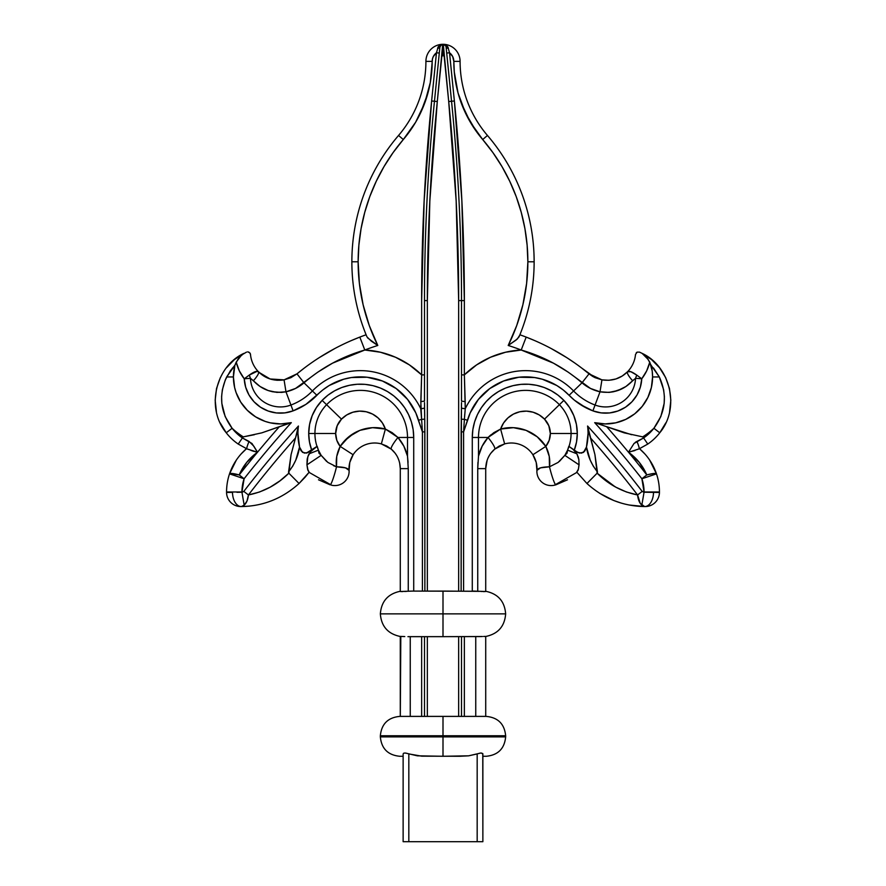 <?xml version="1.0" encoding="UTF-8"?>
<svg xmlns="http://www.w3.org/2000/svg" width="886" height="886" viewBox="0 0 886 886"><rect width="100%" height="100%" fill="white"/><g stroke="black" fill="none" stroke-linecap="round" stroke-linejoin="round"><path stroke-width="1.33" d="M242.354 492.129L243.816 491.409L241.944 492.217L236.972 492.317L241.944 492.217A41.576 41.576 0 0 1 244.104 478.761L229.518 473.866A56.959 56.959 0 0 0 226.561 491.985L241.944 491.985A41.576 41.576 0 0 0 241.944 492.217L244.182 505.164L241.357 506.559C263.164 506.205 282.401 498.519 299.058 483.501L288.858 473.19L279.954 480.832L270.108 487.211L259.532 492.007L248.423 494.953A1044.007 1044.007 0 0 1 295.525 437.939L296.876 433.509L297.94 433.509A58.376 58.376 0 0 0 299.534 447.042L295.78 460.111L292.712 466.191L288.581 471.817L291.073 454.607L295.525 437.939L291.073 454.607L288.858 473.19C277.307 484.642 263.829 491.896 248.423 494.953L246.995 501.044L244.182 505.164C246.507 503.049 247.914 499.649 248.423 494.953A1044.007 1044.007 0 0 1 295.525 437.939L298.427 426.022A58.376 58.376 0 0 0 297.94 433.509L299.534 447.042L301.063 450.841L304.341 453.111L308.317 452.414L311.717 450.154L309.469 441.97L308.705 433.509L314.929 433.509A41.398 41.398 0 0 1 326.591 404.703L322.127 400.372A47.611 47.611 0 0 0 308.705 433.509L309.591 424.405L312.193 415.634L316.424 407.527L322.127 400.372L328.019 395.123L334.631 390.804L341.808 387.503L349.394 385.31L357.213 384.258L365.11 384.369L372.906 385.643L380.426 388.057L387.503 391.557L393.982 396.053L399.73 401.469L404.625 407.671L408.535 414.537L411.392 421.891L413.142 429.588L413.718 437.462L413.718 591.084L413.718 437.462L407.505 437.462L407.505 456.168L403.861 446.212L397.958 437.462L407.505 437.462L397.958 437.462L392.133 432.645L385.388 429.057L382.442 423.01L378.067 417.904L372.541 414.072L366.217 411.757L359.528 411.126L352.894 412.211L346.747 414.936L341.487 419.133A20.655 20.655 0 0 0 335.661 433.509L314.929 433.509A41.398 41.398 0 0 1 326.591 404.703L341.487 419.133L337.178 425.745L335.661 433.509L336.824 440.342L340.191 446.4L348.796 436.798L359.949 430.341L372.563 427.672L385.388 429.057A26.358 26.358 0 0 0 341.487 419.133L326.591 404.703A47.091 47.091 0 0 1 407.505 437.462L407.505 456.168C405.866 449.147 402.676 442.911 397.958 437.462L385.388 429.057A41.011 41.011 0 0 0 340.191 446.4L336.735 456.445L336.514 466.8L327.864 462.414L321.164 455.36A41.398 41.398 0 0 1 318.417 450.132L318.971 453.189L321.164 455.36A41.398 41.398 0 0 1 318.417 450.132L316.989 446.411A41.398 41.398 0 0 1 314.929 433.509L335.661 433.509A20.655 20.655 0 0 0 340.191 446.4C336.846 453.001 335.617 459.801 336.514 466.8L345.44 467.841L349.084 470.377L349.771 462.481L349.084 470.377C348.685 465.05 350.025 459.834 353.115 454.74A25.628 25.628 0 0 1 381.357 443.897L386.695 446.001L391.313 449.158L395.045 453.1L393.295 451.04M351.31 340.589L359.816 337.101L364.799 350.014A87.559 87.559 0 0 1 421.636 374.878L420.75 408.745A66.827 66.827 0 0 0 312.415 390.97L304.02 382.83L312.415 390.97A58.476 58.476 0 0 1 290.929 405.035L285.979 391.8L290.929 405.035A30.002 30.002 0 0 1 250.439 378.311L260.13 386.54L268.137 390.527L276.93 392.398L285.979 391.8L295.536 388.445L317.775 372.164L332.538 363.171L364.799 350.014A213.991 213.991 0 0 1 377.79 345.474L371.334 341.154L366.97 336.868A194.267 194.267 0 0 1 351.864 261.78L358.132 261.78A187.998 187.998 0 0 1 403.307 139.534L398.545 135.458A194.267 194.267 0 0 0 351.864 261.78A194.267 194.267 0 0 1 398.545 135.458L403.307 139.534L393.063 152.636L384.015 166.59L376.24 181.287L369.783 196.614L364.722 212.452L361.067 228.677L358.874 245.167L358.132 261.78L359.384 283.409L363.116 304.762L369.274 325.539L377.79 345.474A213.991 213.991 0 0 0 364.799 350.014L380.482 352.24L395.499 357.246L409.365 364.877L421.636 374.878L421.636 300.609L424.139 200.668L431.626 100.971L436.466 52.761L433.309 56.571L432.468 58.919L430.297 82.542L424.726 103.042L415.634 122.235L403.307 139.534A120.175 120.175 0 0 0 432.18 61.389L425.911 61.389A17.089 17.089 0 0 1 442.701 44.3L443.299 44.3A17.089 17.089 0 0 1 460.089 61.389L453.82 61.389L452.691 56.571L449.534 52.761L454.374 100.971L461.861 200.668L464.364 300.609L464.364 374.878L476.635 364.877L490.501 357.246L505.518 352.24L521.201 350.014A213.991 213.991 0 0 0 508.21 345.474L516.095 340.058L519.03 336.868A194.267 194.267 0 0 0 534.136 261.78L527.868 261.78A187.998 187.998 0 0 1 508.21 345.474L516.726 325.539L522.884 304.762L526.616 283.409L527.868 261.78L527.126 245.167L524.933 228.677L521.278 212.452L516.217 196.614L509.76 181.287L501.985 166.59L492.937 152.636L476.147 131.161L465.394 112.843L458.029 92.919L454.296 72.01L453.82 61.389A120.175 120.175 0 0 0 482.693 139.534A187.998 187.998 0 0 1 527.868 261.78L534.136 261.78A194.267 194.267 0 0 1 519.03 336.868L519.672 335.318L517.358 338.973L508.21 345.474A213.991 213.991 0 0 1 521.201 350.014L553.462 363.171L568.225 372.164L590.464 388.445L600.021 391.8L609.07 392.398L617.863 390.527L625.87 386.54L635.561 378.311A30.002 30.002 0 0 1 595.071 405.035L600.021 391.8L595.071 405.035A58.476 58.476 0 0 1 573.585 390.97L581.98 382.83L573.585 390.97A66.827 66.827 0 0 0 465.25 408.745L464.364 374.878A87.559 87.559 0 0 1 521.201 350.014L526.184 337.101L534.69 340.589M367.624 337.909L377.79 345.474A187.998 187.998 0 0 1 358.132 261.78L351.864 261.78A194.267 194.267 0 0 0 366.97 336.868L366.328 335.318M232.531 367.956L226.672 376.949L233.417 376.949A46.991 46.991 0 0 0 291.306 422.655L261.802 432.855L243.307 436.864A70.47 70.47 0 0 1 232.099 428.259L225.177 416.586L221.832 403.385L221.611 396.551L222.364 389.785L225.266 380.016L230.349 370.802L234.89 365.276L233.417 376.949L234.613 387.459L236.086 392.542L240.693 402.067L247.327 410.307L255.622 416.863L265.18 421.404L270.285 422.832L280.807 423.929L291.306 422.655A1057.352 1057.352 0 0 0 244.104 478.761L241.944 491.985L226.561 491.985A56.959 56.959 0 0 1 229.518 473.866L236.318 460.111L229.518 473.866A15.383 2.248 18.5 0 1 239.209 474.918L246.751 462.337L257.438 452.292A1063.577 1063.577 0 0 0 239.209 474.918C243.185 465.682 249.265 458.14 257.438 452.292L246.939 448.892L238.223 444.063A52.883 52.883 0 0 1 226.251 432.789L220.171 422.844M593.288 466.191L597.419 471.817L593.288 466.191L590.242 460.166M587.795 482.804L586.942 483.501L576.852 472.205L586.942 483.501L597.142 473.19L586.942 483.501C603.599 498.519 622.836 506.205 644.643 506.559L640.257 503.403L637.577 494.953C622.171 491.896 608.693 484.642 597.142 473.19L594.927 454.607L590.475 437.939A1044.007 1044.007 0 0 1 637.577 494.953L626.468 492.007L615.892 487.211L606.046 480.832L597.142 473.19L594.927 454.607L590.475 437.939L594.927 454.607L597.419 471.817C591.483 464.485 587.828 456.224 586.466 447.042L588.06 433.509A58.376 58.376 0 0 0 587.573 426.022L589.124 433.509L588.06 433.509A58.376 58.376 0 0 0 587.573 426.022A1049.821 1049.821 0 0 1 642.184 491.409L643.646 492.129M594.794 422.677L605.193 423.929L615.715 422.832L625.726 419.399L634.708 413.828L642.228 406.375L647.876 397.437L651.387 387.459L652.583 376.949A46.991 46.991 0 0 0 651.11 365.276L659.328 376.949L652.583 376.949L652.218 371.068L649.792 362.119L646.669 370.88L641.763 378.787L640.345 387.149L637.023 394.957L631.962 401.779L625.461 407.228L617.874 411.015L609.612 412.942L601.129 412.887L592.889 410.86L586.333 407.992L574.372 400.151L563.263 389.995L556.785 385.51L542.343 379.23L534.635 377.547L518.897 377.237L503.602 380.991L489.803 388.555L478.407 399.431L470.2 412.865L463.599 431.87L463.599 591.084L463.599 431.87L467.476 420.263L464.386 419.355L463.599 431.87L461.13 431.87L461.506 402.576M492.705 451.04L490.955 453.1L494.687 449.158L499.305 446.001L504.643 443.897A25.628 25.628 0 0 1 532.885 454.74L536.229 462.481L532.885 454.74C535.975 459.834 537.315 465.05 536.916 470.377L536.229 462.481L536.916 470.377L540.56 467.841L549.486 466.8C550.383 459.801 549.154 453.001 545.809 446.4A41.011 41.011 0 0 0 500.612 429.057L488.042 437.462C483.324 442.911 480.134 449.147 478.495 456.168L478.495 437.462A47.091 47.091 0 0 1 559.409 404.703L544.513 419.133L559.409 404.703A41.398 41.398 0 0 1 571.071 433.509L550.339 433.509A20.655 20.655 0 0 0 544.513 419.133A26.358 26.358 0 0 0 500.612 429.057L513.437 427.672L526.051 430.341L537.204 436.798L545.809 446.4L549.176 440.342L550.339 433.509L571.071 433.509A41.398 41.398 0 0 1 569.011 446.411L567.583 450.132A41.398 41.398 0 0 1 564.836 455.36L558.136 462.414L549.486 466.8L549.265 456.445L545.809 446.4A20.655 20.655 0 0 0 550.339 433.509L548.822 425.745L544.513 419.133L539.253 414.936L533.106 412.211L526.472 411.126L519.783 411.757L513.459 414.072L507.933 417.904L503.558 423.01L500.612 429.057L493.867 432.645L488.042 437.462L478.495 437.462L488.042 437.462L482.139 446.212L478.495 456.168L478.495 437.462L472.282 437.462L472.282 591.084L472.282 437.462L472.858 429.588L474.608 421.891L477.465 414.537L481.375 407.671L486.27 401.469L492.018 396.053L498.497 391.557L505.574 388.057L513.094 385.643L520.89 384.369L528.787 384.258L536.606 385.31L544.192 387.503L551.369 390.804L557.981 395.123L563.873 400.372L569.576 407.527L573.807 415.634L576.409 424.405L577.295 433.509L576.531 441.97L574.283 450.154A47.611 47.611 0 0 0 577.295 433.509L571.071 433.509A41.398 41.398 0 0 1 569.011 446.411L575.911 451.406L579.61 453.056L583.542 452.325L586.466 447.042A58.376 58.376 0 0 0 588.06 433.509L589.124 433.509L590.475 437.939A1044.007 1044.007 0 0 1 637.577 494.953C638.086 499.649 639.493 503.049 641.818 505.164L644.056 492.217A41.576 41.576 0 0 0 644.056 491.985A41.576 41.576 0 0 1 644.056 492.217L659.439 492.439A56.959 56.959 0 0 0 659.439 491.985L644.056 491.985L641.896 478.761A1057.352 1057.352 0 0 0 594.694 422.655A46.991 46.991 0 0 0 652.583 376.949L659.328 376.949L663.636 389.774L664.389 396.551L664.168 403.385L660.823 416.586L653.901 428.259A70.47 70.47 0 0 1 642.693 436.864A1084.309 1084.309 0 0 1 643.601 437.95L653.901 428.259A70.47 70.47 0 0 1 642.693 436.864L624.198 432.855L606.622 426.675L624.198 432.855L642.693 436.864A1084.309 1084.309 0 0 1 643.601 437.95L634.011 443.498L628.484 452.214A1063.577 1063.577 0 0 0 606.622 426.675L631.607 434.716M405.611 753.078L417.361 755.824L443 756.267L443 735.757L380.349 735.757L380.349 736.897L505.651 736.897L505.651 735.757L443 735.757L443 716.397L401.325 716.397L486.292 716.397L443 716.397L443 735.757L505.651 735.757L443 735.757L443 736.897L505.651 736.897L443 736.897L443 756.267L468.639 755.824L480.677 753.045M482.87 756.267L486.292 756.267L482.87 756.267M482.87 755.824L482.87 755.105L482.87 755.824M479.304 591.35L443 591.084L443 613.876L505.651 613.876L443 613.876L505.651 613.876L443 613.876L443 636.657L482.438 636.513M478.484 456.279L477.742 468.628L477.742 591.25L485.716 591.494L481.032 591.471L485.716 591.494L485.716 468.628L487.112 460.299L486.348 462.968M477.177 753.931L478.252 753.565L477.177 753.931L477.177 841.7L482.87 841.7L482.77 753.565L481.198 753.011L482.87 753.931L482.87 841.7L403.13 841.7L403.13 753.931L403.13 841.7L477.177 841.7L477.177 753.931L468.639 755.824L459.856 756.267L421.747 756.168L408.823 753.931L408.823 841.7L408.823 753.931L407.748 753.565L408.823 753.931M399.708 756.267L403.13 756.267L399.708 756.267C387.957 755.116 381.501 748.659 380.349 736.897M590.22 460.111L586.466 447.042L584.937 450.841L581.659 453.111L577.683 452.414L568.823 446.289L573.242 449.567L576.897 453.82L567.583 450.132A41.398 41.398 0 0 1 564.836 455.36L567.029 453.189L567.583 450.132L564.836 455.36L579.056 464.84L578.414 469.104L576.852 472.205L586.942 483.501M445.481 44.787L447.795 46.781L449.534 52.761L454.374 100.971A2000.101 2000.101 0 0 1 464.364 300.609L464.364 374.878L465.183 401.624L461.506 401.125L461.506 300.609L458.66 300.609L456.168 200.945L448.704 101.547L444.119 55.796L441.881 55.807L437.296 101.547L429.832 200.945L427.34 300.609L427.34 591.084L427.34 300.609L424.494 300.609L424.494 401.125L420.817 401.624L421.636 374.878L421.636 300.609A2000.101 2000.101 0 0 1 431.626 100.971L436.466 52.761L438.205 46.781L440.519 44.787M481.209 636.58L443 636.657L443 613.876L380.349 613.876L443 613.876L443 591.084L412.411 591.084L477.742 591.25L477.742 468.628L485.716 468.628C485.949 460.642 488.939 454.153 494.687 449.158L504.643 443.897A25.628 25.628 0 0 1 532.885 454.74L545.809 446.4L532.885 454.74C535.975 459.834 537.315 465.05 536.916 470.377A14.242 14.242 0 0 0 554.481 485.185L555.832 484.841L554.481 485.185A14.242 14.242 0 0 1 536.916 470.377L536.96 469.502M443 636.657L407.937 636.657L443 636.657M488.142 457.763L489.426 455.349M567.494 479.791L555.832 484.841A14.242 1.418 -105.4 0 1 549.486 466.8C541.8 467 537.603 468.196 536.916 470.377M613.898 500.568L621.363 503.137M653.503 492.394A14.242 8.749 90.5 0 1 644.643 506.559A14.242 8.749 -89.5 0 0 653.503 492.394L644.056 492.217L641.818 505.164L644.643 506.559L629.049 504.998M599.589 493.292L613.865 500.557M649.682 460.111L656.482 473.866L649.682 460.111M656.216 473.6L656.482 473.866A56.959 56.959 0 0 1 659.439 491.985A56.959 56.959 0 0 0 656.482 473.866L653.613 473.501L646.791 474.918L641.896 478.761L646.791 474.918A1063.577 1063.577 0 0 0 628.562 452.292L639.061 448.892A7.409 1.019 -113.5 0 0 636.923 441.427L634.011 443.498L628.484 452.214A1063.577 1063.577 0 0 0 606.622 426.675L594.694 422.655A1057.352 1057.352 0 0 1 641.896 478.761L656.482 473.866C653.104 463.965 647.444 455.57 639.504 448.693L647.777 444.063L639.061 448.892L628.562 452.292C636.735 458.14 642.815 465.682 646.791 474.918A1063.577 1063.577 0 0 0 628.562 452.292L639.249 462.337L646.791 474.918A15.383 2.248 -18.5 0 1 656.482 473.866C653.104 463.965 647.444 455.57 639.504 448.693L644.997 454.075M643.457 468.373L646.791 474.918A15.383 2.248 -18.5 0 1 656.482 473.866L641.896 478.761A41.576 41.576 0 0 1 644.056 491.985L659.439 491.985A56.959 56.959 0 0 1 659.439 492.439A14.242 14.242 0 0 1 645.174 506.559A14.242 14.242 0 0 0 659.439 492.439M665.829 422.844L659.749 432.789C680.548 407.937 670.193 366.239 642.14 353.381L651.52 359.55L659.527 367.734L651.52 359.55M670.824 400.162L669.594 411.768L670.824 400.162L669.484 388.533L665.63 377.536L659.527 367.734M519.672 335.318L519.894 334.786A227.824 227.824 0 0 1 526.184 337.101L521.201 350.014C543.938 356.615 564.194 367.546 581.98 382.818C587.252 387.315 593.266 390.305 600.021 391.8C612.935 393.783 623.799 390.095 632.615 380.736L635.561 378.311A13.844 5.371 -69.6 0 1 636.757 375.099L641.763 378.787L636.757 375.099L635.561 378.311L641.763 378.787L635.561 378.311A30.002 30.002 0 0 1 595.071 405.035L592.889 410.86L595.071 405.035A58.476 58.476 0 0 1 573.585 390.97L569.111 395.3L573.585 390.97A66.827 66.827 0 0 0 465.25 408.745L464.386 419.355L467.476 420.263A60.602 60.602 0 0 1 569.111 395.3A64.7 64.7 0 0 0 592.889 410.86A36.226 36.226 0 0 0 641.763 378.787A43.857 43.857 0 0 0 649.792 362.119L646.403 357.08L642.14 353.381L648.198 359.506L651.11 365.276L659.328 376.949C667.523 395.09 665.718 412.189 653.901 428.259L659.749 432.789A52.883 52.883 0 0 1 647.777 444.063L643.601 437.95L636.901 441.427A7.409 1.019 66.5 0 1 639.061 448.892L647.777 444.063A52.883 52.883 0 0 0 659.749 432.789L653.901 428.259A45.474 45.474 0 0 1 643.601 437.95L647.777 444.063L639.061 448.892M632.615 380.736A13.844 3.001 44.3 0 1 627.532 371.755C620.599 378.632 612.071 381.334 601.937 379.861L600.021 391.8L601.937 379.861L595.115 377.68L601.937 379.861C612.071 381.334 620.599 378.632 627.532 371.755L630.832 371.71L636.757 375.099C631.962 371.699 628.883 370.581 627.532 371.755A13.844 3.001 44.3 0 0 632.615 380.736A13.844 3.001 -135.7 0 1 627.532 371.755A28.474 28.474 134.4 0 0 635.506 354.455L637.134 352.141L635.506 354.455A28.474 28.474 134.4 0 1 627.532 371.755L622.227 376.029L615.936 378.953L609.025 380.282L601.937 379.861L609.025 380.282L615.936 378.953M639.504 352.119L637.134 352.141L639.504 352.119L642.14 353.381L639.504 352.119M589.124 373.925L592.601 376.351M592.634 376.373L594.916 377.591M595.115 377.68L581.814 368.144L589.024 373.848C570.052 358.221 549.098 345.972 526.184 337.101A227.824 227.824 0 0 0 519.894 334.786L519.03 336.868M574.427 362.762L566.841 357.689L574.427 362.762M551.136 348.508L566.841 357.689M444.739 44.721L447.795 46.781L445.846 45.983L446.112 47.168A2.846 1.384 174.3 0 0 448.371 48.287A2.846 1.384 -5.7 0 1 446.112 47.168L451.539 101.259L454.374 100.971L448.704 101.547L451.539 101.259L446.112 47.168L445.846 45.983L443.299 44.3L447.795 46.781L449.534 52.761A10.82 10.82 0 0 1 453.82 61.389L460.089 61.389A113.917 113.917 0 0 0 487.455 135.458L482.693 139.534L487.455 135.458A194.267 194.267 0 0 1 534.136 261.78A194.267 194.267 0 0 0 487.455 135.458A113.917 113.917 0 0 1 460.089 61.389A17.089 17.089 0 0 0 443.299 44.3L443 55.696L444.119 55.796L443.299 44.3L448.704 101.547A1994.408 1994.408 0 0 1 458.66 300.609L458.66 591.084L458.66 300.609L461.506 300.609A1997.254 1997.254 0 0 0 451.539 101.259A1997.254 1997.254 0 0 1 461.506 300.609L464.364 300.609L461.506 300.609L461.506 401.125L465.183 401.624L465.25 408.745L461.44 408.158M483.645 636.447L485.716 636.414L485.716 716.397L485.716 636.48C498.021 633.922 504.666 626.391 505.651 613.876C504.666 601.35 498.021 593.819 485.716 591.272M458.66 716.397L458.66 636.657L458.66 716.397M427.34 636.657L427.34 716.397L427.34 636.657M464.364 716.397L464.364 636.657L464.364 716.397M461.506 636.657L461.506 716.397L461.506 636.657M399.652 462.968L400.284 468.628L408.258 468.628L408.258 591.25L412.411 591.084L400.284 591.494L406.696 591.35M443 613.876L380.349 613.876L443 613.876M404.791 636.58L400.284 636.414L403.562 636.513L400.284 636.414L400.284 716.397L399.708 716.397L401.325 716.397L400.306 716.397L400.804 636.381M403.13 756.168L403.13 755.105M443 736.897L380.349 736.897L443 736.897M443 735.757L380.349 735.757L443 735.757M500.612 429.057L504.643 443.897L500.612 429.057M482.139 446.212L488.042 437.462A15.383 2.58 49.5 0 1 494.687 449.158A15.383 2.58 -130.5 0 0 488.042 437.462L490.833 434.904M483.579 591.626L485.716 591.494L485.716 468.628L477.742 468.628L478.495 456.168M578.923 459.923L576.897 453.82L578.835 459.38L579.056 464.84L564.836 455.36L578.824 464.696M581.98 382.818L589.035 373.848L581.98 382.83M601.937 379.861L589.035 373.848L601.937 379.861M636.89 441.427L635.439 442.214M606.622 426.675L594.694 422.655M472.282 437.462L478.495 437.462A47.091 47.091 0 0 1 559.409 404.703L563.873 400.372A53.315 53.315 0 0 0 472.282 437.462L472.858 429.588L474.608 421.891L477.465 414.537M571.071 433.509L577.295 433.509A47.611 47.611 0 0 0 563.873 400.372L559.409 404.703A41.398 41.398 0 0 1 571.071 433.509M554.481 485.185L576.443 472.637L578.414 469.104L579.09 464.253M558.136 462.414L549.486 466.8A14.242 1.418 74.6 0 0 555.832 484.841M576.897 453.82L573.242 449.567L568.823 446.289L567.583 450.132L576.897 453.82L575.258 451.561L577.594 455.16M646.581 492.262L642.184 491.409L637.577 494.953L642.184 491.409A1049.821 1049.821 0 0 0 587.573 426.022L594.927 454.607L597.419 472.537M475.749 636.657L475.749 716.397L475.749 636.657M461.13 591.084L461.44 408.247L465.25 408.745L464.386 419.355L461.241 419.178L464.386 419.355L463.599 431.87L461.13 431.87L461.13 591.084M445.846 45.983L443.886 44.378M449.534 52.761L446.699 53.049L449.534 52.761M464.364 374.878L461.506 374.878L464.364 374.878M279.378 426.675A1063.577 1063.577 0 0 0 257.516 452.214L251.989 443.498L242.399 437.95A1084.309 1084.309 0 0 1 243.307 436.864L261.802 432.855L279.378 426.675A1063.577 1063.577 0 0 0 257.516 452.214L253.861 446.223L249.077 441.427A7.409 1.019 113.5 0 0 246.939 448.892L246.496 448.693C238.555 455.57 232.896 463.965 229.518 473.866L244.104 478.761A1057.352 1057.352 0 0 1 291.306 422.655L279.378 426.675M242.399 437.95A1084.309 1084.309 0 0 1 243.307 436.864A70.47 70.47 0 0 1 232.099 428.259L242.399 437.95L238.223 444.063L246.939 448.892A7.409 1.019 -66.5 0 1 249.077 441.427L242.399 437.95A45.474 45.474 0 0 1 232.099 428.259L226.251 432.789A52.883 52.883 0 0 0 238.223 444.063L246.939 448.892L238.223 444.063L242.399 437.95M400.284 468.628L400.284 591.494L400.284 468.628C400.051 460.642 397.061 454.153 391.313 449.158A15.383 2.58 -49.5 0 1 397.958 437.462A15.383 2.58 130.5 0 0 391.313 449.158C397.061 454.153 400.051 460.642 400.284 468.628L408.258 468.628L407.516 456.279M396.574 455.349L395.045 453.1L396.574 455.349M397.858 457.763L398.888 460.299M349.771 462.481L353.115 454.74L340.191 446.4L353.115 454.74A25.628 25.628 0 0 1 381.357 443.897L385.388 429.057L381.357 443.897L391.313 449.158L381.357 443.897M353.115 454.74C350.025 459.834 348.685 465.05 349.084 470.377A14.242 14.242 0 0 1 331.519 485.185A14.242 14.242 0 0 0 349.084 470.377C348.397 468.196 344.2 467 336.514 466.8A14.242 1.418 105.4 0 1 330.168 484.841L318.506 479.791M249.132 506.139L241.357 506.559L244.182 505.164L241.944 492.217L236.972 492.317M305.072 477.266L299.058 483.501L309.148 472.205L305.072 477.266M226.561 492.439A14.242 14.242 0 0 0 240.826 506.559A14.242 14.242 0 0 1 226.561 492.439A56.959 56.959 0 0 1 226.561 491.985A56.959 56.959 0 0 0 226.561 492.439L232.497 492.394A14.242 8.749 89.5 0 0 241.357 506.559A14.242 8.749 -90.5 0 1 232.497 492.394M241.003 454.075L246.496 448.693M226.473 367.734L234.48 359.55L243.86 353.381C215.807 366.239 205.452 407.937 226.251 432.789L232.099 428.259C220.282 412.189 218.477 395.09 226.672 376.949L234.89 365.276A46.991 46.991 0 0 0 233.417 376.949L226.672 376.949L225.266 380.016M216.516 388.533L220.37 377.536L216.516 388.533L215.176 400.162L216.405 411.768L215.176 400.162M250.262 353.569L250.494 354.455L249.73 352.761L247.659 351.864L249.73 352.761L250.417 354.001M246.496 352.119L241.623 354.965L246.496 352.119M263.773 376.029L258.468 371.755A28.474 28.474 0 0 1 250.494 354.455A28.474 28.474 0 0 0 258.468 371.755A13.844 3.001 135.7 0 1 253.385 380.736C262.201 390.095 273.065 393.783 285.979 391.8C292.734 390.305 298.748 387.315 304.02 382.83L304.02 382.818C321.806 367.546 342.062 356.615 364.799 350.014L359.816 337.101A227.824 227.824 0 0 1 366.106 334.786A227.824 227.824 0 0 0 359.816 337.101C336.901 345.972 315.948 358.221 296.976 373.848L290.885 377.68L284.063 379.861L276.975 380.282L270.064 378.953L263.773 376.029M296.976 373.848L304.186 368.144L296.976 373.848L304.02 382.818L296.965 373.848L304.02 382.83L296.965 373.848L284.063 379.861L290.885 377.68L296.965 373.848L284.063 379.861L285.979 391.8L284.063 379.861C273.929 381.334 265.401 378.632 258.468 371.755C257.117 370.581 254.038 371.699 249.243 375.099L244.237 378.787L239.331 370.88L236.208 362.119L234.89 365.276L237.802 359.506L241.623 354.965L236.208 362.119A43.857 43.857 0 0 0 244.237 378.787A36.226 36.226 0 0 0 293.111 410.86L284.871 412.887L276.388 412.942L268.126 411.015L260.539 407.228L254.038 401.779L248.977 394.957L245.655 387.149L244.237 378.787L250.439 378.311L244.237 378.787L249.243 375.099A13.844 5.371 69.6 0 1 250.439 378.311L249.243 375.099L257.195 371.278L270.075 378.953L276.975 380.282M319.159 357.689L334.864 348.508M425.911 61.389A113.917 113.917 0 0 1 398.545 135.458A113.917 113.917 0 0 0 425.911 61.389L432.18 61.389A10.82 10.82 0 0 1 436.466 52.761L438.205 46.781L442.701 44.3A17.089 17.089 0 0 0 425.911 61.389M400.284 591.272C387.979 593.819 381.334 601.35 380.349 613.876C381.334 626.391 387.979 633.922 400.284 636.48L400.284 636.414M440.619 45.264L442.701 44.3L440.154 45.983L442.701 44.3L441.261 44.721L439.888 47.168L434.461 101.259L437.296 101.547L442.701 44.3L443 55.696L441.881 55.807L442.701 44.3L440.154 45.983L439.888 47.168L434.461 101.259L437.296 101.547A1994.408 1994.408 0 0 0 427.34 300.609L424.494 300.609A1997.254 1997.254 0 0 1 434.461 101.259A1997.254 1997.254 0 0 0 424.494 300.609L424.494 401.125L420.817 401.624L424.494 401.125L420.817 401.624L421.238 388.323M424.494 402.576L424.87 431.87L422.4 431.87L422.4 591.084L422.4 431.87L415.8 412.865L407.593 399.431L396.197 388.555L382.398 380.991L367.103 377.237L351.365 377.547L343.657 379.23L329.215 385.51L322.737 389.995L305.869 404.404L293.111 410.86A64.7 64.7 0 0 0 316.889 395.3A60.602 60.602 0 0 1 418.524 420.263L422.4 431.87L421.614 419.355L418.524 420.263L421.614 419.355L420.75 408.745A66.827 66.827 0 0 0 312.415 390.97L316.889 395.3L312.415 390.97A58.476 58.476 0 0 1 290.929 405.035L293.111 410.86L290.929 405.035A30.002 30.002 0 0 1 250.439 378.311L253.385 380.736A13.844 3.001 -44.3 0 0 258.468 371.755A13.844 3.001 135.7 0 1 253.385 380.736M298.427 426.022A1049.821 1049.821 0 0 0 243.816 491.409A1049.821 1049.821 0 0 1 298.427 426.022A58.376 58.376 0 0 0 297.94 433.509L296.876 433.509L297.762 429.799M424.494 716.397L424.494 636.657L424.494 716.397M421.636 636.657L421.636 716.397L421.636 636.657M412.411 591.084L408.258 591.25L408.258 468.628M404.968 591.471L406.519 591.361M309.148 472.205L307.586 469.104L306.944 464.84L307.863 456.545L310.742 451.561L317.177 446.289L306.39 453.056L302.458 452.325L299.534 447.042C298.172 456.224 294.517 464.485 288.581 471.817L288.858 473.19L299.058 483.501L309.148 472.205M250.982 450.453L257.438 452.292A1063.577 1063.577 0 0 0 239.209 474.918L244.104 478.761L239.209 474.918L229.784 473.6M407.505 456.168L408.069 462.426M407.505 437.462L413.718 437.462A53.315 53.315 0 0 0 322.127 400.372L326.591 404.703A47.091 47.091 0 0 1 407.505 437.462M314.929 433.509L308.705 433.509A47.611 47.611 0 0 0 311.717 450.154L316.989 446.411A41.398 41.398 0 0 1 314.929 433.509M306.944 464.84L321.164 455.36L318.417 450.132L309.103 453.82L308.406 455.16L307.165 459.38L306.944 464.84L321.164 455.36L306.944 464.84L308.084 470.676L309.557 472.637L331.519 485.185M330.168 484.841A14.242 1.418 -74.6 0 0 336.514 466.8L333.623 465.726L336.514 466.8M309.103 453.82L318.417 450.132L317.177 446.289L310.742 451.561L307.863 456.545M243.816 491.409L248.423 494.953L243.816 491.409M410.251 716.397L410.251 636.657L410.251 716.397M422.234 428.735L422.4 431.87L424.87 431.87L424.87 591.084L424.759 419.178L421.614 419.355L420.817 401.624M440.154 45.983L438.205 46.781L441.25 44.732M439.888 47.168A2.846 1.384 5.7 0 1 437.629 48.287A2.846 1.384 -174.3 0 0 439.888 47.168M439.301 53.049L436.466 52.761L439.301 53.049M434.461 101.259L431.626 100.971L434.461 101.259M424.494 374.878L421.636 374.878L424.494 374.878M424.56 408.158L420.75 408.745L424.56 408.247L424.726 416.309M422.4 431.87L421.614 419.355L424.759 419.178M634.254 456.943L628.484 452.225L629.514 450.874M642.693 436.864L624.198 432.855M503.558 423.01L507.933 417.904M533.106 412.211L539.253 414.936M531.888 433.132L526.051 430.341M453.82 61.389L454.296 72.01L458.029 92.919M461.274 103.042L470.366 122.235L482.693 139.534M521.201 350.014L505.518 352.24L490.501 357.246L476.635 364.877M461.861 200.668L454.374 100.971M472.282 591.084L473.589 591.084L472.282 591.084M465.626 426.1L467.476 420.263M489.803 388.555L496.459 384.325M569.089 395.267L574.372 400.151M580.131 404.404L592.889 410.86M601.129 412.887L609.612 412.942M617.874 411.015L625.461 407.228M645.307 402.067L642.228 406.375M584.937 450.841L583.276 452.502M579.821 453.1L579.079 452.934M578.259 452.657L575.911 451.406M577.683 452.414L574.283 450.154L576.531 441.97M576.409 424.405L573.807 415.634L569.576 407.527L563.873 400.372L557.981 395.123L551.369 390.804L544.192 387.503M536.606 385.31L528.787 384.258M486.27 401.469L481.375 407.671M622.005 388.777L613.511 391.756L609.07 392.398L600.021 391.8M464.762 388.323L465.183 401.624L461.506 401.125L465.183 401.624M545.809 446.4L549.265 456.445M653.901 428.259C665.718 412.189 667.523 395.09 659.328 376.949L653.469 367.956M614.928 486.669L597.142 473.19L606.046 480.832L615.958 487.245M589.124 433.509L588.238 429.799L589.124 433.509M443.864 51.909L443.377 45.463M547.969 466.833L542.952 467.31M504.643 443.897L494.687 449.158C488.939 454.153 485.949 460.642 485.716 468.628M633.59 450.919L635.018 450.453M637.577 494.953L638.097 498.176M576.443 472.637L578.414 469.104L577.916 470.699M578.835 459.38L578.137 456.545M509.882 344.399L508.21 345.474M448.371 48.287L447.795 46.781M635.063 450.442L628.484 452.214M648.175 359.461L647.467 358.442M644.377 354.965L645.606 356.172M646.791 474.918L641.896 478.761M650.579 474.01L655.64 473.456M477.742 591.25L473.589 591.084M477.742 468.628L477.931 462.426M463.766 428.735L463.865 427.185M463.965 425.601L464.076 423.918M464.175 422.478L464.773 414.028M636.757 375.099A13.844 5.371 -69.6 0 0 635.561 378.311M636.27 352.761L637.134 352.141M646.403 357.08L647.334 358.265M559.387 461.429L564.836 455.36L579.056 464.84M461.44 408.247L461.407 409.853M461.274 416.309L461.241 419.178M444.119 55.807L443.299 44.3L445.691 44.876M254.78 447.973L257.516 452.225L251.746 456.943M346.747 414.936L352.894 412.211M378.067 417.904L382.442 423.01M372.563 427.672L366.151 428.514M359.949 430.341L354.112 433.132L344.111 441.261M336.049 429.555L337.178 425.745M431.626 100.971L424.139 200.668L421.636 300.609M395.499 357.246L380.482 352.24M403.307 139.534L409.853 131.161M420.606 112.843L427.971 92.919M431.703 72.01L432.18 61.389M418.524 420.263L420.374 426.1M413.142 429.588L411.392 421.891L408.535 414.537M387.503 391.557L380.426 388.057L372.906 385.643M341.808 387.503L334.631 390.804M328.019 395.123L322.127 400.372L316.424 407.527M309.591 424.405L308.705 433.509M310.089 451.406L307.652 452.691M306.766 452.979L306.113 453.111M302.536 452.381L299.534 447.042M243.772 406.375L240.693 402.067M248.977 394.957L254.038 401.779M311.628 400.151L316.911 395.267M389.541 384.325L396.197 388.555M407.593 399.431L412.134 405.877M285.979 391.8L281.46 392.42L272.489 391.756L268.137 390.527L260.13 386.54M397.958 437.462L403.861 446.212M385.388 429.057L392.133 432.645M242.542 468.373L239.209 474.918A15.383 2.248 18.5 0 0 229.529 473.855M222.364 389.785L221.611 396.551M221.832 403.385L225.177 416.586L232.099 428.259M243.307 436.864L254.393 434.716M288.581 472.537L291.073 454.607L288.581 471.817L292.712 466.191M271.094 486.658L279.954 480.832L288.858 473.19M295.525 437.939L291.073 454.607M442.136 51.909L442.623 45.463M402.421 591.626L400.284 591.494M252.444 450.93L253.95 451.373M244.182 505.164L245.743 503.403M307.752 452.657L308.317 452.414M316.922 446.455L316.213 446.943M314.308 448.316L312.78 449.545M307.276 458.715L307.453 457.951M270.075 378.964L284.063 379.861M438.205 46.781L437.629 48.287M256.552 450.963L257.516 452.225L246.939 448.892M241.623 354.965L239.597 357.08L243.86 353.381M239.53 357.158L238.921 357.933M230.36 473.456L232.387 473.501M421.614 419.355L421.825 422.478M421.836 422.533L421.913 423.807M422.035 425.601L422.124 427.008M420.75 408.745L421.227 414.028M250.439 378.311A13.844 5.371 69.6 0 0 249.243 375.099M247.659 351.864L248.866 352.141M247.305 376.539L244.237 378.787M238.666 358.265L239.597 357.08M309.557 472.637L308.073 470.665M308.084 470.676L307.586 469.104M307.176 464.696L321.164 455.36L326.613 461.429M312.758 449.567L314.962 447.829M424.593 409.853L424.582 409.033M442.114 44.378L442.701 44.3L442.114 44.378L442.701 44.3L442.114 44.378L442.701 44.3L442.114 44.378L442.701 44.3L441.881 55.807M481.198 753.011L479.747 753.178M406.685 753.277L404.791 753.011L406.685 753.277M404.802 753.011L403.551 753.277M505.651 735.757C504.499 723.995 498.043 717.549 486.292 716.397M505.651 736.897C504.499 748.659 498.043 755.116 486.292 756.267M380.349 735.757C381.501 723.995 387.957 717.549 399.708 716.397M349.084 470.377L349.04 469.502"/></g></svg>
